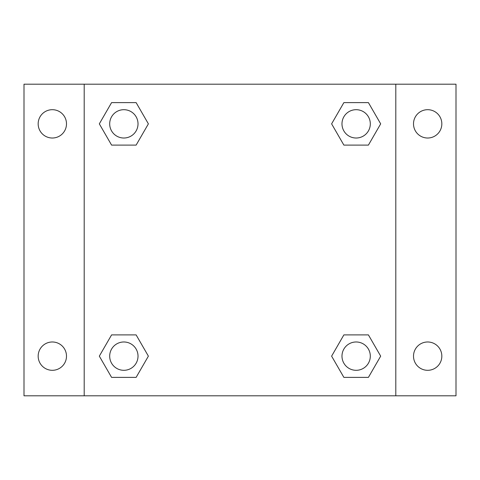 <?xml version="1.0" encoding="UTF-8"?>
<svg xmlns="http://www.w3.org/2000/svg" width="480" height="480" viewBox="0 0 480 480"><rect width="100%" height="100%" fill="white"/><g stroke="black" fill="none" stroke-linecap="round" stroke-linejoin="round"><path stroke-width="0.72" d="M24 84.198L456 84.198L456 395.802L24 395.802L24 84.198M427.674 109.692A14.166 14.166 0 0 1 441.834 123.858A14.166 14.166 0 0 1 427.674 138.018A14.166 14.166 0 0 1 413.508 123.858A14.166 14.166 0 0 1 427.674 109.692M427.674 341.982A14.166 14.166 0 0 1 441.834 356.142A14.166 14.166 0 0 1 427.674 370.308A14.166 14.166 0 0 1 413.508 356.142A14.166 14.166 0 0 1 427.674 341.982M52.326 341.982A14.166 14.166 0 0 1 66.492 356.142A14.166 14.166 0 0 1 52.326 370.308A14.166 14.166 0 0 1 38.166 356.142A14.166 14.166 0 0 1 52.326 341.982M52.326 109.692A14.166 14.166 0 0 1 66.492 123.858A14.166 14.166 0 0 1 52.326 138.018A14.166 14.166 0 0 1 38.166 123.858A14.166 14.166 0 0 1 52.326 109.692M111.588 334.896L136.122 334.896L148.386 356.142L136.122 377.388L111.588 377.388L99.324 356.142L111.588 334.896L136.122 334.896L111.588 334.896M343.878 102.612L368.412 102.612L380.676 123.858L368.412 145.104L343.878 145.104L331.614 123.858L343.878 102.612L368.412 102.612L343.878 102.612M84.198 395.802L84.198 84.198M395.802 84.198L395.802 395.802M111.588 102.612L136.122 102.612L148.386 123.858L136.122 145.104L111.588 145.104L99.324 123.858L111.588 102.612L136.122 102.612L111.588 102.612M343.878 334.896L368.412 334.896L380.676 356.142L368.412 377.388L343.878 377.388L331.614 356.142L343.878 334.896L368.412 334.896L343.878 334.896M368.412 377.388L343.878 377.388L368.412 377.388M370.308 356.142A14.166 14.166 0 0 0 349.062 343.878A14.166 14.166 0 0 0 349.062 368.412A14.166 14.166 0 0 0 370.308 356.142M136.122 377.388L111.588 377.388L136.122 377.388M138.018 356.142A14.166 14.166 0 0 0 116.772 343.878A14.166 14.166 0 0 0 116.772 368.412A14.166 14.166 0 0 0 138.018 356.142M368.412 145.104L343.878 145.104L368.412 145.104M370.308 123.858A14.166 14.166 0 0 0 349.062 111.588A14.166 14.166 0 0 0 349.062 136.122A14.166 14.166 0 0 0 370.308 123.858M136.122 145.104L111.588 145.104L136.122 145.104M138.018 123.858A14.166 14.166 0 0 0 116.772 111.588A14.166 14.166 0 0 0 116.772 136.122A14.166 14.166 0 0 0 138.018 123.858"/></g></svg>
